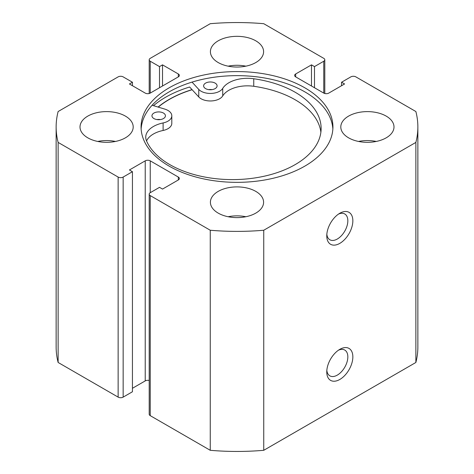 <?xml version="1.0" encoding="UTF-8"?>
<svg xmlns="http://www.w3.org/2000/svg" width="474" height="474" viewBox="0 0 474 474"><rect width="100%" height="100%" fill="white"/><g stroke="black" fill="none" stroke-linecap="round" stroke-linejoin="round"><path stroke-width="0.71" d="M158.245 107.112A95.748 55.28 180 0 1 192.124 89.722M339.811 349.344L339.811 349.344A18.439 10.647 -60 0 1 352.852 356.875A18.439 10.647 -60 0 1 339.811 379.461A18.439 10.647 -60 0 1 326.77 371.93A18.439 10.647 -60 0 1 339.811 349.344L339.811 349.344M326.841 370.366A14.895 8.597 120 0 0 329.857 375.852A14.895 8.597 120 0 0 337.304 375.118A14.895 8.597 120 0 0 347.033 361.994A14.895 8.597 120 0 0 344.752 350.055A14.895 8.597 120 0 0 338.489 350.185M339.811 213.259L339.811 213.259A18.439 10.647 -60 0 1 352.852 220.783A18.439 10.647 -60 0 1 339.811 243.369A18.439 10.647 -60 0 1 326.77 235.839A18.439 10.647 -60 0 1 339.811 213.259L339.811 213.259M326.841 234.274A14.895 8.597 120 0 0 329.857 239.761A14.895 8.597 120 0 0 337.304 239.026A14.895 8.597 120 0 0 347.033 225.902A14.895 8.597 120 0 0 344.752 213.964A14.895 8.597 120 0 0 338.489 214.094M332.861 128.999A95.926 55.381 0 0 0 304.829 91.861A95.926 55.381 0 0 0 201.918 79.478A95.926 55.381 0 0 0 141.139 128.999M169.171 166.131A95.926 55.381 0 0 0 273.711 178.135A95.926 55.381 0 0 0 332.926 126.973A95.926 55.381 0 0 0 304.829 87.808A95.926 55.381 0 0 0 200.289 75.804A95.926 55.381 0 0 0 141.074 126.973A95.926 55.381 0 0 0 169.171 166.131M125.414 116.112A26.597 15.358 0 0 0 96.429 112.782A26.597 15.358 0 0 0 80.005 126.973A26.597 15.358 0 0 0 87.797 137.827A26.597 15.358 0 0 0 116.782 141.157A26.597 15.358 0 0 0 133.2 126.973A26.597 15.358 0 0 0 125.414 116.112M115.472 141.448A26.597 15.358 0 0 0 97.739 141.448M255.806 40.829A26.597 15.358 0 0 0 226.821 37.499A26.597 15.358 0 0 0 210.403 51.69A26.597 15.358 0 0 0 218.194 62.544A26.597 15.358 0 0 0 247.179 65.874A26.597 15.358 0 0 0 263.597 51.69A26.597 15.358 0 0 0 255.806 40.829M245.864 66.164A26.597 15.358 0 0 0 228.136 66.164M255.806 191.395A26.597 15.358 0 0 0 226.821 188.065A26.597 15.358 0 0 0 210.403 202.25A26.597 15.358 0 0 0 218.194 213.11A26.597 15.358 0 0 0 247.179 216.44A26.597 15.358 0 0 0 263.597 202.25A26.597 15.358 0 0 0 255.806 191.395M245.864 216.731A26.597 15.358 0 0 0 228.136 216.731M386.203 116.112A26.597 15.358 0 0 0 357.218 112.782A26.597 15.358 0 0 0 340.8 126.973A26.597 15.358 0 0 0 348.586 137.827A26.597 15.358 0 0 0 377.571 141.157A26.597 15.358 0 0 0 393.995 126.973A26.597 15.358 0 0 0 386.203 116.112M376.261 141.448A26.597 15.358 0 0 0 358.528 141.448M149.197 380.492A3.549 2.05 0 0 0 145.222 380.906L145.222 160.846A3.549 2.05 180 0 1 150.24 160.846L150.24 192.699A3.549 2.05 0 0 0 149.197 194.144A3.549 2.05 0 0 0 150.24 195.59L210.249 230.24A180.861 104.416 0 0 0 263.751 230.24L415.87 142.413A180.861 104.416 0 0 0 417.861 126.973A180.861 104.416 0 0 0 415.87 111.526L355.861 76.877A3.549 2.05 0 0 0 350.843 76.877L341.564 82.233L344.574 83.969L328.778 93.094A3.549 2.05 180 0 1 323.76 93.094L323.76 61.241L314.487 66.597L311.477 64.861L295.675 73.98L295.675 76.877L323.76 93.094M295.675 76.877A3.549 2.05 180 0 1 294.638 75.431A3.549 2.05 180 0 1 295.675 73.98M323.76 61.241A3.549 2.05 0 0 0 324.803 59.795A3.549 2.05 0 0 0 323.76 58.349L263.751 23.7A180.861 104.416 0 0 0 210.249 23.7L150.24 58.349A3.549 2.05 0 0 0 149.197 59.795A3.549 2.05 0 0 0 150.24 61.241L150.24 93.094L178.325 76.877L178.325 73.98L162.523 64.861L159.513 66.597L150.24 61.241M178.325 73.98A3.549 2.05 180 0 1 179.362 75.431A3.549 2.05 180 0 1 178.325 76.877M150.24 93.094A3.549 2.05 180 0 1 145.222 93.094L129.426 83.969L132.436 82.233L123.157 76.877A3.549 2.05 0 0 0 118.139 76.877L58.13 111.526A180.861 104.416 0 0 0 56.139 126.973A180.861 104.416 0 0 0 58.13 142.413L118.139 177.063A3.549 2.05 0 0 0 123.157 177.063L123.157 397.123A3.549 2.05 180 0 1 118.139 397.123L118.139 177.063M145.222 160.846L129.426 169.97L132.436 171.707L123.157 177.063M178.325 177.063A3.549 2.05 180 0 1 179.362 178.508A3.549 2.05 180 0 1 178.325 179.96L178.325 177.063L150.24 160.846M150.24 192.699L159.513 187.343L162.523 189.079L178.325 179.96M150.24 195.59L150.24 415.651L210.249 450.3A180.861 104.416 0 0 0 263.751 450.3L415.87 362.474A180.861 104.416 0 0 0 417.861 347.027L417.861 126.973M150.24 415.651A3.549 2.05 180 0 1 149.197 414.205L149.197 194.144M145.222 380.906L132.436 388.289M132.436 171.707L132.436 391.767L123.157 397.123M56.139 126.973L56.139 347.027A180.861 104.416 0 0 0 58.13 362.474L118.139 397.123M58.13 362.474L58.13 142.413M210.249 230.24L210.249 450.3M263.751 450.3L263.751 230.24M415.87 142.413L415.87 362.474M341.564 85.711L341.564 82.233M311.477 86.001L311.477 64.861M314.487 87.737L314.487 66.597M159.513 87.737L159.513 66.597M162.523 86.001L162.523 64.861M132.436 85.711L132.436 82.233M320.886 132.193A88.638 51.174 0 0 0 295.053 99.706A88.638 51.174 0 0 0 253.75 86.28A26.242 15.15 0 0 0 222.721 95.926A13.124 7.578 180 0 1 211.321 100.95A13.124 7.578 180 0 1 198.766 96.945L189.63 87.009A101.069 58.349 0 0 0 153.505 105.672M192.041 89.627A95.926 55.381 0 0 0 158.085 107.065M156.989 119.572A6.737 3.893 180 0 1 160.39 119.572M153.931 118.565A6.737 3.893 180 0 1 151.953 115.804A6.737 3.893 180 0 1 156.106 112.214A6.737 3.893 180 0 1 163.441 113.049A6.737 3.893 180 0 1 165.426 115.804A6.737 3.893 180 0 1 161.273 119.401A6.737 3.893 180 0 1 153.931 118.565M208.655 89.633A6.737 3.893 180 0 1 212.056 89.633M205.597 88.62A6.737 3.893 180 0 1 203.619 85.865A6.737 3.893 180 0 1 207.772 82.275A6.737 3.893 180 0 1 215.113 83.11A6.737 3.893 180 0 1 217.092 85.865A6.737 3.893 180 0 1 212.939 89.462A6.737 3.893 180 0 1 205.597 88.62M152.095 105.246L164.798 109.103A13.124 7.578 180 0 1 167.95 110.442A13.124 7.578 180 0 1 171.807 115.804A13.124 7.578 180 0 1 163.115 122.938A26.242 15.15 0 0 0 145.737 137.199A26.242 15.15 0 0 0 146.525 140.885A88.638 51.174 0 0 0 169.935 164.685A88.638 51.174 0 0 0 266.489 175.688A88.638 51.174 0 0 0 321.129 128.43A88.638 51.174 0 0 0 295.053 92.181A88.638 51.174 0 0 0 253.75 78.749A26.242 15.15 0 0 0 222.721 88.401A13.124 7.578 180 0 1 211.321 93.419A13.124 7.578 180 0 1 198.766 89.42L192.041 82.103M171.807 115.804L171.807 123.335A13.124 7.578 180 0 1 163.115 130.469A26.242 15.15 0 0 0 146.555 140.962M198.766 89.42L198.766 96.945M222.721 88.401L222.721 95.926M253.75 78.749L253.75 86.28M163.115 122.938L163.115 130.469M149.197 93.508L149.197 59.795M324.803 93.508L324.803 59.795"/></g></svg>
